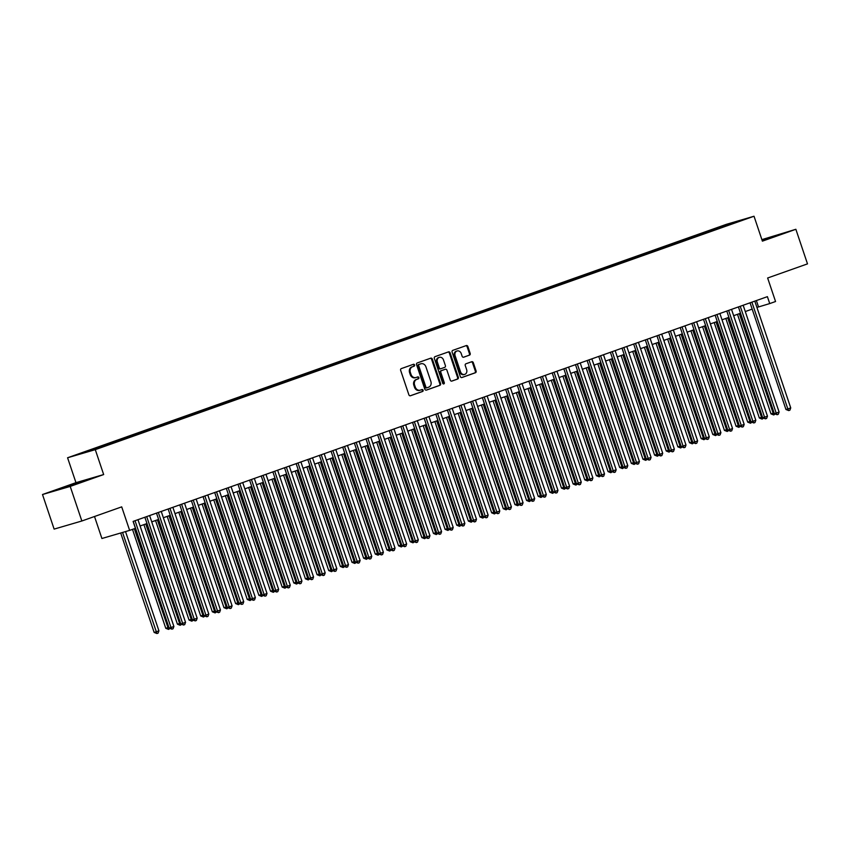 <?xml version="1.0" encoding="UTF-8"?>
<svg xmlns="http://www.w3.org/2000/svg" width="850" height="850" viewBox="0 0 850 850"><rect width="100%" height="100%" fill="white"/><g stroke="black" fill="none" stroke-linecap="round" stroke-linejoin="round"><path stroke-width="1.27" d="M414.587 364.958A0.999 0.85 73.7 0 0 413.461 364.289L401.328 368.592A1.434 1.211 73.7 0 0 400.647 370.356L408.871 394.804A1.434 1.211 73.7 0 0 410.465 395.749L422.609 391.457A0.999 0.85 73.7 0 0 421.961 389.555L420.399 390.108A4.59 3.878 73.7 0 1 420.219 390.161A4.59 3.878 73.7 0 1 415.278 387.058L414.587 385.018A4.59 3.878 73.7 0 1 416.787 379.376L418.359 378.824A0.999 0.85 73.7 0 0 417.711 376.922L416.149 377.474A4.59 3.878 73.7 0 1 415.969 377.538A4.59 3.878 73.7 0 1 411.028 374.425L410.337 372.396A4.59 3.878 73.7 0 1 412.537 366.754L414.109 366.191A0.999 0.85 73.7 0 0 414.587 364.958M415.395 377.697A4.59 3.878 73.7 0 1 415.225 377.751A4.59 3.878 73.7 0 1 410.274 374.648L409.594 372.608A4.59 3.878 73.7 0 1 411.783 366.966L413.355 366.414A0.999 0.85 73.7 0 0 412.962 364.469M410.178 395.813L421.855 391.669A0.999 0.85 73.7 0 0 421.462 389.725M419.645 390.331A4.59 3.878 73.7 0 1 419.475 390.384A4.59 3.878 73.7 0 1 414.524 387.281L413.844 385.241A4.59 3.878 73.7 0 1 416.033 379.599L417.605 379.047A0.999 0.85 73.7 0 0 417.212 377.103M762.089 240.104L775.731 235.726L762.184 240.497M66.693 486.508L80.336 482.12L66.693 486.508M718.877 227.109L725.698 224.91L718.877 227.109M469.498 355.151A1.434 1.211 73.7 0 0 470.178 353.398L467.872 346.534A1.434 1.211 73.7 0 0 466.267 345.578L452.795 350.359A1.434 1.211 73.7 0 0 452.104 352.123L460.328 376.561A1.434 1.211 73.7 0 0 461.933 377.517L475.416 372.746A1.434 1.211 73.7 0 0 476.096 370.983L473.312 362.695A1.434 1.211 73.7 0 0 471.707 361.739L465.938 363.789A1.434 1.211 73.7 0 0 465.258 365.553L466.639 369.654A3.836 3.241 73.7 0 1 464.663 374.414A3.836 3.241 73.7 0 1 460.53 371.822L455.111 355.736A3.836 3.241 73.7 0 1 457.087 350.965A3.836 3.241 73.7 0 1 461.221 353.568L462.124 356.246A1.434 1.211 73.7 0 0 463.728 357.202L468.743 355.374A1.434 1.211 73.7 0 0 469.434 353.611L467.128 346.757A1.434 1.211 73.7 0 0 465.821 345.748M70.21 486.413L103.668 474.555L75.958 482.662L42.5 494.519L70.21 486.413L81.844 520.997L121.709 506.866L129.625 530.389L135.437 528.328L133.11 521.411L767.401 296.661L769.739 303.578L775.551 301.516L767.635 278.003L807.5 263.872L795.866 229.288L761.887 239.626M103.668 474.555L95.285 449.65L754.024 216.24L762.397 241.145L795.866 229.288M432.342 359.125A1.434 1.211 73.7 0 0 430.748 358.169L417.265 362.95A1.434 1.211 73.7 0 0 416.574 364.714L424.809 389.151A1.434 1.211 73.7 0 0 426.402 390.108L439.886 385.326A1.434 1.211 73.7 0 0 440.566 383.562L432.342 359.125L431.598 359.348A1.434 1.211 73.7 0 0 430.291 358.328M435.03 356.649L448.513 351.879A1.434 1.211 73.7 0 1 450.107 352.835L458.331 377.272A1.434 1.211 73.7 0 1 457.651 379.036L451.881 381.076A1.434 1.211 73.7 0 1 450.277 380.131L446.941 370.217A1.434 1.211 73.7 0 0 445.347 369.261L441.522 370.621A1.434 1.211 73.7 0 0 440.831 372.374L444.306 382.702A0.999 0.85 73.7 0 1 442.701 383.265L434.339 358.413A1.434 1.211 73.7 0 1 435.03 356.649M81.844 520.997L54.134 529.104L42.5 494.519M82.195 452.986L75.586 455.111L82.195 452.986M95.285 449.65L67.575 457.767L726.314 224.357L754.024 216.24M712.183 230.892L711.779 229.681L87.954 450.723L93.203 449.183L93.734 449.703M711.779 229.681L741.2 220.278L733.646 223.284L109.82 444.316L91.779 450.394L80.399 453.719L93.203 449.183M94.509 516.503L101.915 538.496L129.625 530.389M75.958 482.662L67.575 457.767M756.925 307.424L769.739 303.578M140.091 525.991L146.976 523.547M151.725 521.868L158.621 519.424M163.359 517.746L170.255 515.302M175.004 513.612L181.889 511.179M186.639 509.49L193.534 507.057M198.284 505.368L205.169 502.924M209.918 501.245L216.814 498.801M221.553 497.123L228.448 494.679M233.197 493L240.083 490.556M244.832 488.877L251.727 486.434M256.477 484.755L263.362 482.311M268.111 480.622L275.007 478.189M279.746 476.499L286.641 474.066M291.391 472.377L298.276 469.933M303.025 468.254L309.921 465.811M314.659 464.132L321.555 461.688M326.304 460.009L333.189 457.566M337.939 455.887L344.834 453.443M349.584 451.764L356.469 449.321M361.218 447.631L368.114 445.198M372.853 443.509L379.748 441.076M384.498 439.386L391.382 436.942M396.132 435.264L403.027 432.82M407.766 431.141L414.662 428.697M419.411 427.019L426.296 424.575M431.046 422.896L437.941 420.453M442.691 418.774L449.576 416.33M454.325 414.641L461.221 412.207M465.959 410.518L472.855 408.085M477.604 406.396L484.489 403.952M489.239 402.273L496.134 399.829M500.884 398.151L507.769 395.707M512.518 394.028L519.414 391.584M524.153 389.906L531.048 387.462M535.798 385.783L542.683 383.339M547.432 381.661L554.327 379.217M559.066 377.527L565.962 375.094M570.711 373.405L577.596 370.961M582.346 369.283L589.241 366.839M593.991 365.16L600.876 362.716M605.625 361.038L612.521 358.594M617.259 356.915L624.155 354.471M628.904 352.793L635.789 350.349M640.539 348.67L647.434 346.226M652.173 344.537L659.069 342.104M663.818 340.414L670.703 337.971M675.452 336.292L682.348 333.848M687.097 332.169L693.982 329.726M698.732 328.047L705.628 325.603M710.366 323.924L717.262 321.481M722.011 319.802L728.896 317.358M733.646 315.679L740.541 313.236M745.291 311.546L752.176 309.113M756.383 300.571L758.497 306.871M717.793 228.894L717.018 228.151M729.821 223.614L729.842 224.304M426.116 390.161L439.131 385.549A1.434 1.211 73.7 0 0 439.822 383.786L431.598 359.348M419.156 364.406A0.999 0.85 73.7 0 0 418.678 365.638L425.903 387.09A0.999 0.85 73.7 0 0 427.019 387.759L428.676 387.175A4.59 3.878 73.7 0 0 430.876 381.533L425.935 366.871A4.59 3.878 73.7 0 0 420.994 363.757A4.59 3.878 73.7 0 0 420.814 363.821L418.413 364.618A0.999 0.85 73.7 0 0 417.934 365.861L418.678 365.638M426.233 387.993L426.275 387.983A0.999 0.85 73.7 0 1 425.149 387.313L417.934 365.861M420.421 363.938A4.59 3.878 73.7 0 0 420.24 363.981A4.59 3.878 73.7 0 0 420.07 364.034L420.814 363.821M418.413 364.618L420.07 364.034M451.584 381.14L456.896 379.259A1.434 1.211 73.7 0 0 457.587 377.496L449.363 353.047A1.434 1.211 73.7 0 0 448.056 352.038M444.709 369.453A1.434 1.211 73.7 0 0 444.592 369.484L440.767 370.834A1.434 1.211 73.7 0 0 440.087 372.598L443.551 382.914L444.306 382.702M443.381 383.945A0.999 0.85 73.7 0 0 443.551 382.914M443.477 359.933A3.836 3.241 73.7 0 0 439.344 357.329A3.836 3.241 73.7 0 0 437.368 362.089L439.28 367.763A1.434 1.211 73.7 0 0 440.874 368.719L444.709 367.359A1.434 1.211 73.7 0 0 445.389 365.596L443.477 359.933M439.344 357.329L438.6 357.553A3.836 3.241 73.7 0 0 436.624 362.312L437.368 362.089M440.767 368.751L440.13 368.932A1.434 1.211 73.7 0 1 438.526 367.986L436.624 362.312M463.431 357.255L468.743 355.374M457.087 350.965L456.344 351.188A3.836 3.241 73.7 0 0 454.368 355.948L455.111 355.736M464.663 374.414L463.909 374.638A3.836 3.241 73.7 0 1 459.776 372.045L454.368 355.948M461.635 377.581L474.661 372.959A1.434 1.211 73.7 0 0 475.352 371.195L472.558 362.918A1.434 1.211 73.7 0 0 471.251 361.909M120.689 533.003L154.148 632.432L158.929 630.849L125.524 531.59M122.559 532.461L156.931 633.537L154.148 632.432M158.929 630.849L158.1 633.122L156.931 633.537M133.216 521.369L169.118 628.044L170.988 627.502L135.054 520.721M173.899 626.471L173.071 628.745L171.913 629.149L170.988 627.502L173.899 626.471L137.966 519.69M171.913 629.149L169.118 628.044M132.494 529.369L165.782 628.309L168.874 627.321M134.321 528.721L168.576 629.414L165.782 628.309M169.904 628.554L168.576 629.414M143.916 524.631L177.427 624.187L180.519 623.199M145.754 523.983L180.211 625.292L177.427 624.187M181.539 624.431L180.211 625.292M155.561 520.508L189.061 620.064L192.153 619.076M157.399 519.86L191.845 621.169L189.061 620.064M193.173 620.309L191.845 621.169M167.195 516.386L200.696 615.931L203.798 614.954M169.033 515.737L203.49 617.047L200.696 615.931M204.818 616.186L203.49 617.047M144.861 517.246L180.763 623.921L182.633 623.379L146.699 516.598M185.544 622.349L184.716 624.612L183.547 625.026L182.633 623.379L185.544 622.349L149.611 515.567M183.547 625.026L180.763 623.921M156.496 513.124L192.398 619.799L194.268 619.257L158.334 512.476M197.179 618.216L196.35 620.489L195.192 620.904L194.268 619.257L197.179 618.216L161.245 511.445M195.192 620.904L192.398 619.799M168.141 509.001L204.032 615.676L205.913 615.124L169.979 508.353M208.813 614.093L207.984 616.367L206.826 616.781L205.913 615.124L208.813 614.093L172.879 507.322M206.826 616.781L204.032 615.676M179.775 504.879L215.677 611.554L217.547 611.001L181.613 504.231M220.458 609.971L219.629 612.244L218.461 612.659L217.547 611.001L220.458 609.971L184.524 503.189M218.461 612.659L215.677 611.554M178.829 512.263L212.341 611.809L215.433 610.831M180.667 511.604L215.124 612.914L212.341 611.809M216.452 612.053L215.124 612.914M191.409 500.756L227.311 607.431L229.181 606.879L193.248 500.098M232.093 605.848L231.264 608.122L230.106 608.536L229.181 606.879L232.093 605.848L196.159 499.067M230.106 608.536L227.311 607.431M190.474 508.141L223.975 607.686L227.067 606.709M192.312 507.482L226.769 608.791L223.975 607.686M228.087 607.931L226.769 608.791M203.054 496.634L238.956 603.309L240.826 602.756L204.893 495.975M243.738 601.726L242.909 603.999L241.74 604.414L240.826 602.756L243.738 601.726L207.793 494.944M241.74 604.414L238.956 603.309M202.109 504.007L235.609 603.564L238.712 602.586M203.947 503.359L238.404 604.669L235.609 603.564M239.732 603.808L238.404 604.669M214.689 492.501L250.591 599.176L252.461 598.634L216.527 491.853M255.372 597.603L254.543 599.877L253.374 600.291L252.461 598.634L255.372 597.603L219.438 490.822M253.374 600.291L250.591 599.176M213.754 499.885L247.254 599.441L250.346 598.464M215.592 499.237L250.038 600.546L247.254 599.441M251.366 599.686L250.038 600.546M226.323 488.378L262.225 595.053L264.106 594.511L228.161 487.73M267.006 593.481L266.178 595.754L265.019 596.158L264.106 594.511L267.006 593.481L231.072 486.699M265.019 596.158L262.225 595.053M225.388 495.763L258.889 595.319L261.991 594.331M227.226 495.114L261.683 596.424L258.889 595.319M263.011 595.563L261.683 596.424M237.023 491.64L270.534 591.196L273.626 590.208M238.861 490.992L273.317 592.301L270.534 591.196M274.646 591.441L273.317 592.301M248.667 487.517L282.168 587.074L285.26 586.086M250.506 486.869L284.952 588.179L282.168 587.074M286.28 587.318L284.952 588.179M260.302 483.395L293.803 582.941L296.905 581.963M262.14 482.747L296.597 584.056L293.803 582.941M297.925 583.196L296.597 584.056M271.947 479.272L305.447 578.818L308.539 577.841M273.774 478.614L308.231 579.923L305.447 578.818M309.559 579.062L308.231 579.923M283.581 475.15L317.082 574.696L320.174 573.718M285.419 474.491L319.876 575.801L317.082 574.696M321.194 574.94L319.876 575.801M295.216 471.017L328.727 570.573L331.819 569.596M297.054 470.369L331.511 571.678L328.727 570.573M332.839 570.817L331.511 571.678M306.861 466.894L340.361 566.451L343.453 565.473M308.699 466.246L343.145 567.556L340.361 566.451M344.473 566.695L343.145 567.556M318.495 462.772L351.996 562.328L355.098 561.351M320.333 462.124L354.79 563.433L351.996 562.328M356.118 562.572L354.79 563.433M330.129 458.649L363.641 558.206L366.733 557.218M331.967 458.001L366.424 559.311L363.641 558.206M367.752 558.45L366.424 559.311M341.774 454.527L375.275 554.083L378.367 553.095M343.612 453.879L378.059 555.188L375.275 554.083M379.387 554.327L378.059 555.188M353.409 450.404L386.909 549.95L390.012 548.972M355.247 449.756L389.704 551.066L386.909 549.95M391.032 550.205L389.704 551.066M237.968 484.256L273.87 590.931L275.74 590.389L239.806 483.608M278.651 589.358L277.822 591.621L276.654 592.036L275.74 590.389L278.651 589.358L242.718 482.577M276.654 592.036L273.87 590.931M249.602 480.133L285.504 586.808L287.374 586.266L251.441 479.485M290.286 585.225L289.457 587.499L288.299 587.913L287.374 586.266L290.286 585.225L254.352 478.454M288.299 587.913L285.504 586.808M261.248 476.011L297.139 582.686L299.019 582.133L263.086 475.362M301.931 581.102L301.091 583.376L299.933 583.791L299.019 582.133L301.931 581.102L265.986 474.332M299.933 583.791L297.139 582.686M272.882 471.888L308.784 578.563L310.654 578.011L274.72 471.24M313.565 576.98L312.736 579.254L311.567 579.668L310.654 578.011L313.565 576.98L277.631 470.199M311.567 579.668L308.784 578.563M284.516 467.766L320.418 574.441L322.288 573.888L286.354 467.107M325.199 572.857L324.371 575.131L323.212 575.546L322.288 573.888L325.199 572.857L289.266 466.076M323.212 575.546L320.418 574.441M296.161 463.643L332.063 570.318L333.933 569.766L297.999 462.984M336.844 568.735L336.016 571.009L334.847 571.423L333.933 569.766L336.844 568.735L300.911 461.954M334.847 571.423L332.063 570.318M307.796 459.51L343.697 566.185L345.567 565.643L309.634 458.862M348.479 564.612L347.65 566.886L346.481 567.301L345.567 565.643L348.479 564.612L312.545 457.831M346.481 567.301L343.697 566.185M319.441 455.388L355.332 562.062L357.212 561.521L321.268 454.739M360.113 560.49L359.284 562.764L358.126 563.168L357.212 561.521L360.113 560.49L324.179 453.709M358.126 563.168L355.332 562.062M331.075 451.265L366.977 557.94L368.847 557.398L332.913 450.617M371.758 556.367L370.929 558.631L369.761 559.045L368.847 557.398L371.758 556.367L335.824 449.586M369.761 559.045L366.977 557.94M342.709 447.142L378.611 553.817L380.481 553.276L344.547 446.494M383.392 552.245L382.564 554.508L381.406 554.923L380.481 553.276L383.392 552.245L347.459 445.464M381.406 554.923L378.611 553.817M354.354 443.02L390.256 549.695L392.126 549.143L356.192 442.372M395.038 548.112L394.209 550.386L393.04 550.8L392.126 549.143L395.038 548.112L359.093 441.341M393.04 550.8L390.256 549.695M365.989 438.897L401.891 545.572L403.761 545.02L367.827 438.249M406.672 543.989L405.843 546.263L404.674 546.678L403.761 545.02L406.672 543.989L370.738 437.208M404.674 546.678L401.891 545.572M365.054 446.282L398.554 545.827L401.646 544.85M366.881 445.623L401.338 546.933L398.554 545.827M402.666 546.072L401.338 546.933M376.688 442.159L410.189 541.705L413.281 540.727M378.526 441.501L412.983 542.81L410.189 541.705M414.311 541.949L412.983 542.81M388.322 438.026L421.834 537.582L424.926 536.605M390.161 437.378L424.618 538.688L421.834 537.582M425.946 537.827L424.618 538.688M399.967 433.904L433.468 533.46L436.56 532.483M401.806 433.256L436.252 534.565L433.468 533.46M437.58 533.704L436.252 534.565M377.623 434.775L413.525 541.45L415.395 540.898L379.461 434.116M418.306 539.867L417.478 542.141L416.319 542.555L415.395 540.898L418.306 539.867L382.373 433.086M416.319 542.555L413.525 541.45M389.268 430.652L425.17 537.327L427.04 536.775L391.106 429.994M429.951 535.744L429.123 538.018L427.954 538.433L427.04 536.775L429.951 535.744L394.017 428.963M427.954 538.433L425.17 537.327M400.902 426.519L436.804 533.194L438.674 532.653L402.741 425.871M441.586 531.622L440.757 533.896L439.588 534.31L438.674 532.653L441.586 531.622L405.652 424.841M439.588 534.31L436.804 533.194M412.547 422.397L448.439 529.072L450.319 528.53L414.375 421.749M453.22 527.499L452.391 529.773L451.233 530.177L450.319 528.53L453.22 527.499L417.286 420.718M451.233 530.177L448.439 529.072M411.602 429.781L445.103 529.337L448.205 528.36M413.44 429.133L447.897 530.442L445.103 529.337M449.225 529.582L447.897 530.442M424.182 418.274L460.084 524.949L461.954 524.408L426.02 417.626M464.865 523.377L464.036 525.64L462.868 526.054L461.954 524.408L464.865 523.377L428.931 416.596M462.868 526.054L460.084 524.949M423.236 425.659L456.748 525.215L459.839 524.227M425.074 425.011L459.531 526.32L456.748 525.215M460.859 525.459L459.531 526.32M435.816 414.152L471.718 520.827L473.588 520.285L437.654 413.504M476.499 519.254L475.671 521.517L474.513 521.932L473.588 520.285L476.499 519.254L440.566 412.473M474.513 521.932L471.718 520.827M434.881 421.536L468.382 521.092L471.474 520.104M436.719 420.888L471.176 522.197L468.382 521.092M472.494 521.337L471.176 522.197M447.461 410.029L483.363 516.704L485.233 516.152L449.299 409.381M488.144 515.121L487.316 517.395L486.147 517.809L485.233 516.152L488.144 515.121L452.2 408.351M486.147 517.809L483.363 516.704M446.516 417.414L480.016 516.97L483.119 515.982M448.354 416.766L482.811 518.075L480.016 516.97M484.139 517.214L482.811 518.075M459.096 405.907L494.998 512.582L496.868 512.029L460.934 405.259M499.779 510.999L498.95 513.273L497.781 513.687L496.868 512.029L499.779 510.999L463.845 404.228M497.781 513.687L494.998 512.582M458.161 413.291L491.661 512.837L494.753 511.859M459.999 412.632L494.445 513.942L491.661 512.837M495.773 513.081L494.445 513.942M470.73 401.784L506.632 508.459L508.513 507.907L472.568 401.126M511.413 506.876L510.584 509.15L509.426 509.564L508.513 507.907L511.413 506.876L475.479 400.095M509.426 509.564L506.632 508.459M469.795 409.169L503.296 508.714L506.388 507.737M471.633 408.51L506.09 509.819L503.296 508.714M507.418 508.959L506.09 509.819M482.375 397.662L518.277 504.337L520.147 503.784L484.213 397.003M523.058 502.754L522.229 505.027L521.061 505.442L520.147 503.784L523.058 502.754L487.124 395.973M521.061 505.442L518.277 504.337M481.429 405.036L514.941 504.592L518.033 503.614M483.267 404.388L517.724 505.697L514.941 504.592M519.053 504.836L517.724 505.697M494.009 393.529L529.911 500.214L531.781 499.662L495.848 392.881M534.692 498.631L533.864 500.905L532.706 501.319L531.781 499.662L534.692 498.631L498.759 391.85M532.706 501.319L529.911 500.214M493.074 400.913L526.575 500.469L529.667 499.492M494.913 400.265L529.359 501.574L526.575 500.469M530.687 500.714L529.359 501.574M505.654 389.406L541.546 496.081L543.426 495.539L507.493 388.758M546.327 494.509L545.498 496.783L544.34 497.186L543.426 495.539L546.327 494.509L510.393 387.728M544.34 497.186L541.546 496.081M504.709 396.791L538.209 496.347L541.312 495.369M506.547 396.142L541.004 497.452L538.209 496.347M542.332 496.591L541.004 497.452M517.289 385.284L553.191 491.959L555.061 491.417L519.127 384.636M557.972 490.386L557.143 492.66L555.974 493.064L555.061 491.417L557.972 490.386L522.038 383.605M555.974 493.064L553.191 491.959M516.343 392.668L549.854 492.224L552.946 491.236M518.181 392.02L552.638 493.329L549.854 492.224M553.966 492.469L552.638 493.329M528.923 381.161L564.825 487.836L566.695 487.294L530.761 380.513M569.606 486.264L568.778 488.527L567.619 488.941L566.695 487.294L569.606 486.264L533.673 379.483M567.619 488.941L564.825 487.836M527.988 388.546L561.489 488.102L564.581 487.114M529.826 387.897L564.283 489.207L561.489 488.102M565.601 488.346L564.283 489.207M540.568 377.039L576.47 483.714L578.34 483.161L542.406 376.391M581.251 482.131L580.423 484.404L579.254 484.819L578.34 483.161L581.251 482.131L545.317 375.36M579.254 484.819L576.47 483.714M539.622 384.423L573.123 483.979L576.226 482.991M541.461 383.775L575.918 485.084L573.123 483.979M577.246 484.224L575.918 485.084M552.202 372.916L588.104 479.591L589.974 479.039L554.041 372.268M592.886 478.008L592.057 480.282L590.888 480.696L589.974 479.039L592.886 478.008L556.952 371.237M590.888 480.696L588.104 479.591M551.268 380.301L584.768 479.846L587.86 478.869M553.106 379.642L587.552 480.951L584.768 479.846M588.88 480.091L587.552 480.951M563.847 368.794L599.739 475.469L601.619 474.916L565.675 368.135M604.52 473.886L603.691 476.159L602.533 476.574L601.619 474.916L604.52 473.886L568.586 367.104M602.533 476.574L599.739 475.469M562.902 376.178L596.403 475.724L599.505 474.746M564.74 375.519L599.197 476.829L596.403 475.724M600.525 475.968L599.197 476.829M575.482 364.671L611.384 471.346L613.254 470.794L577.32 364.013M616.165 469.763L615.336 472.037L614.168 472.451L613.254 470.794L616.165 469.763L580.231 362.982M614.168 472.451L611.384 471.346M574.536 372.045L608.048 471.601L611.139 470.624M576.374 371.397L610.831 472.706L608.048 471.601M612.159 471.846L610.831 472.706M587.116 360.538L623.018 467.224L624.888 466.671L588.954 359.89M627.799 465.641L626.971 467.914L625.812 468.329L624.888 466.671L627.799 465.641L591.866 358.859M625.812 468.329L623.018 467.224M586.181 367.922L619.682 467.479L622.774 466.501M588.019 367.274L622.466 468.584L619.682 467.479M623.794 467.723L622.466 468.584M598.761 356.416L634.663 463.091L636.533 462.549L600.599 355.767M639.444 461.518L638.605 463.792L637.447 464.196L636.533 462.549L639.444 461.518L603.5 354.737M637.447 464.196L634.663 463.091M597.816 363.8L631.316 463.356L634.419 462.379M599.654 363.152L634.111 464.461L631.316 463.356M635.439 463.601L634.111 464.461M610.396 352.293L646.298 458.968L648.168 458.426L612.234 351.645M651.079 457.396L650.25 459.669L649.081 460.073L648.168 458.426L651.079 457.396L615.145 350.614M649.081 460.073L646.298 458.968M609.461 359.678L642.961 459.234L646.053 458.246M611.288 359.029L645.745 460.339L642.961 459.234M647.073 459.478L645.745 460.339M622.03 348.171L657.932 454.846L659.802 454.304L623.868 347.522M662.713 453.273L661.884 455.536L660.726 455.951L659.802 454.304L662.713 453.273L626.779 346.492M660.726 455.951L657.932 454.846M621.095 355.555L654.596 455.111L657.688 454.123M622.933 354.907L657.39 456.216L654.596 455.111M658.718 455.356L657.39 456.216M633.675 344.048L669.577 450.723L671.447 450.171L635.513 343.4M674.358 449.14L673.529 451.414L672.361 451.828L671.447 450.171L674.358 449.14L638.424 342.369M672.361 451.828L669.577 450.723M632.729 351.433L666.241 450.989L669.332 450.001M634.567 350.784L669.024 452.094L666.241 450.989M670.352 451.233L669.024 452.094M645.309 339.926L681.211 446.601L683.081 446.048L647.148 339.277M685.992 445.017L685.164 447.291L683.995 447.706L683.081 446.048L685.992 445.017L650.059 338.247M683.995 447.706L681.211 446.601M644.374 347.31L677.875 446.856L680.967 445.878M646.213 346.651L680.659 447.961L677.875 446.856M681.987 447.1L680.659 447.961M656.954 335.803L692.846 442.478L694.726 441.926L658.782 335.144M697.627 440.895L696.798 443.169L695.64 443.583L694.726 441.926L697.627 440.895L661.693 334.114M695.64 443.583L692.846 442.478M656.009 343.188L689.509 442.733L692.612 441.756M657.847 342.529L692.304 443.838L689.509 442.733M693.632 442.978L692.304 443.838M668.589 331.681L704.491 438.356L706.361 437.803L670.427 331.022M709.272 436.772L708.443 439.046L707.274 439.461L706.361 437.803L709.272 436.772L673.338 329.991M707.274 439.461L704.491 438.356M667.643 339.065L701.154 438.611L704.246 437.633M669.481 338.406L703.938 439.716L701.154 438.611M705.266 438.855L703.938 439.716M680.223 327.547L716.125 434.233L717.995 433.681L682.061 326.899M720.906 432.65L720.077 434.924L718.919 435.338L717.995 433.681L720.906 432.65L684.972 325.869M718.919 435.338L716.125 434.233M679.288 334.932L712.789 434.488L715.881 433.511M681.126 334.284L715.572 435.593L712.789 434.488M716.901 434.733L715.572 435.593M691.868 323.425L727.77 430.1L729.64 429.558L693.706 322.777M732.551 428.527L731.722 430.801L730.554 431.205L729.64 429.558L732.551 428.527L696.607 321.746M730.554 431.205L727.77 430.1M690.923 330.809L724.423 430.366L727.526 429.388M692.761 330.161L727.218 431.471L724.423 430.366M728.546 430.61L727.218 431.471M703.503 319.303L739.404 425.978L741.274 425.436L705.341 318.654M744.186 424.405L743.357 426.679L742.188 427.082L741.274 425.436L744.186 424.405L708.252 317.624M742.188 427.082L739.404 425.978M702.567 326.687L736.068 426.243L739.16 425.255M704.395 326.039L738.852 427.348L736.068 426.243M740.18 426.487L738.852 427.348M715.137 315.18L751.039 421.855L752.909 421.313L716.975 314.532M755.82 420.283L754.991 422.546L753.833 422.96L752.909 421.313L755.82 420.283L719.886 313.501M753.833 422.96L751.039 421.855M714.202 322.564L747.702 422.121L750.794 421.132M716.04 321.916L750.497 423.226L747.702 422.121M751.825 422.365L750.497 423.226M726.782 311.058L762.684 417.733L764.554 417.18L728.62 310.409M767.465 416.149L766.636 418.423L765.468 418.837L764.554 417.18L767.465 416.149L731.531 309.379M765.468 418.837L762.684 417.733M725.836 318.442L759.347 417.998L762.439 417.01M727.674 317.794L762.131 419.103L759.347 417.998M763.459 418.243L762.131 419.103M738.416 306.935L774.318 413.61L776.188 413.058L740.254 306.287M779.099 412.027L778.271 414.301L777.112 414.715L776.188 413.058L779.099 412.027L743.166 305.256M777.112 414.715L774.318 413.61M737.481 314.319L770.982 413.865L774.074 412.888M739.319 313.661L773.766 414.97L770.982 413.865M775.094 414.109L773.766 414.97M750.061 302.812L785.952 409.487L787.833 408.935L751.899 302.154M790.734 407.904L789.905 410.178L788.747 410.592L787.833 408.935L790.734 407.904L754.8 301.123M788.747 410.592L785.952 409.487M411.783 366.966L412.537 366.754M409.594 372.608L410.337 372.396M410.274 374.648L411.028 374.425M417.605 379.047L418.359 378.824M416.033 379.599L416.787 379.376M413.844 385.241L414.587 385.018M414.524 387.281L415.278 387.058M421.855 391.669L422.609 391.457M413.355 366.414L414.109 366.191M439.822 383.786L440.566 383.562M439.131 385.549L439.886 385.326M425.149 387.313L425.903 387.09M449.363 353.047L450.107 352.835M457.587 377.496L458.331 377.272M456.896 379.259L457.651 379.036M444.592 369.484L445.347 369.261M440.767 370.834L441.522 370.621M440.087 372.598L440.831 372.374M438.526 367.986L439.28 367.763M459.776 372.045L460.53 371.822M472.558 362.918L473.312 362.695M475.352 371.195L476.096 370.983M474.661 372.959L475.416 372.746M467.128 346.757L467.872 346.534M469.434 353.611L470.178 353.398M415.225 377.751L415.969 377.538M419.475 390.384L420.219 390.161M420.24 363.981L420.994 363.757M444.646 369.463L445.4 369.24M440.077 368.953L440.821 368.73"/></g></svg>
